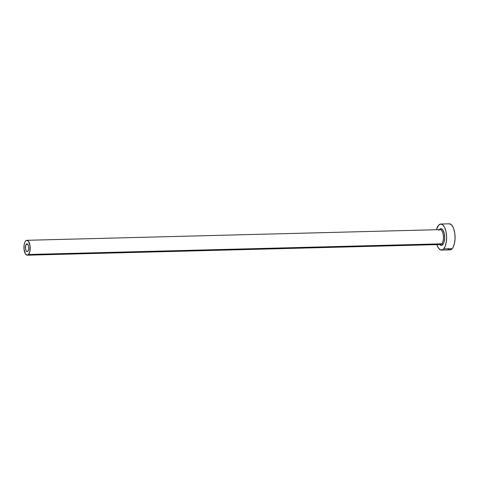 <?xml version="1.0" encoding="UTF-8"?>
<svg xmlns="http://www.w3.org/2000/svg" width="479" height="479" viewBox="0 0 479 479"><rect width="100%" height="100%" fill="white"/><g stroke="black" fill="none" stroke-linecap="round" stroke-linejoin="round"><path stroke-width="0.72" d="M26.291 244.206A3.91 1.641 88.5 0 1 26.962 243.835A3.91 1.641 88.5 0 1 28.644 246.871A3.91 1.641 88.5 0 1 27.836 251.283L26.902 251.613L26.285 251.092L25.495 248.679L25.794 245.11L26.908 243.841L28.111 244.859L28.638 246.805L28.638 249.074L27.836 251.283A3.91 1.641 88.5 0 1 27.165 251.655A3.91 1.641 88.5 0 1 25.483 248.613A3.91 1.641 88.5 0 1 26.291 244.206L27.656 244.17L26.291 244.206M439.345 229.651L439.494 229.471A8.383 3.515 88.5 0 1 444.255 233.501A8.383 3.515 88.5 0 1 442.8 244.643A0.934 0.766 41.1 0 0 441.776 243.823A7.448 3.125 -91.5 0 0 443.362 235.907A7.448 3.125 -91.5 0 0 440.524 229.686A7.448 3.125 -91.5 0 0 438.83 230.339M27.255 255.193L440.494 244.529A7.448 3.125 -91.5 0 0 441.776 243.823L28.536 254.487A7.448 3.125 88.5 0 1 27.255 255.193A7.448 3.125 88.5 0 1 24.052 249.403A7.448 3.125 88.5 0 1 25.597 241.003A7.448 3.125 88.5 0 1 26.872 240.296A7.448 3.125 88.5 0 1 30.075 246.086A7.448 3.125 88.5 0 1 28.536 254.487L441.776 243.823A7.448 3.125 -91.5 0 0 443.315 235.423A7.448 3.125 -91.5 0 0 440.111 229.633L26.872 240.296M441.482 250.092L449.937 249.876A13.035 5.467 -91.5 0 0 452.17 248.643L443.722 248.858A13.035 5.467 88.5 0 1 441.482 250.092A13.035 5.467 88.5 0 1 436.854 244.625L438.554 248.218L440.602 249.948L442.728 249.715L443.722 248.858L452.17 248.643A13.035 5.467 -91.5 0 0 454.87 233.938A13.035 5.467 -91.5 0 0 449.26 223.807L440.812 224.028A13.035 5.467 88.5 0 1 446.416 234.153A13.035 5.467 88.5 0 1 443.722 248.858L445.374 245.847L446.386 241.494L446.602 236.464L445.985 231.525L444.632 227.429L442.746 224.801L440.62 224.04L438.572 225.256A13.035 5.467 88.5 0 1 440.812 224.028M436.471 229.728A13.035 5.467 88.5 0 1 438.572 225.256L436.471 229.728M439.494 229.471L440.812 228.687L442.812 229.884L444.255 233.501L444.65 238.314L443.865 242.709L442.8 244.643L442.165 245.194L440.794 245.344L439.483 244.23M447.997 249.098L450.128 249.858L452.17 248.643L453.068 247.338L454.421 243.577L455.05 238.799L454.84 233.716L453.841 229.112L453.08 227.214L451.2 224.585L449.074 223.819M28.536 254.487L29.824 251.595L30.063 245.961L28.548 241.368L26.764 240.302L25.597 241.003L24.651 242.721L24.07 245.212L24.07 249.529L25.585 254.121L27.369 255.187L28.536 254.487M440.081 244.476A7.448 3.125 -91.5 0 0 441.776 243.823A0.934 0.766 -138.9 0 1 442.8 244.643A8.383 3.515 88.5 0 1 439.728 244.547"/></g></svg>
